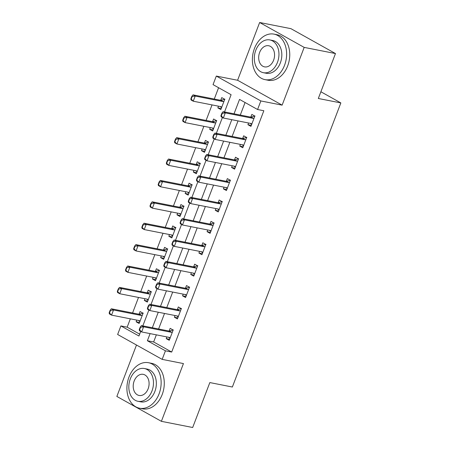 <?xml version="1.0" encoding="UTF-8"?>
<svg xmlns="http://www.w3.org/2000/svg" width="450" height="450" viewBox="0 0 450 450"><rect width="100%" height="100%" fill="white"/><g stroke="black" fill="none" stroke-linecap="round" stroke-linejoin="round"><path stroke-width="0.67" d="M224.522 111.949L231.103 94.714L213.047 84.623L216.315 76.067L260.848 100.952L257.58 109.513L239.529 99.422L234.028 113.828M237.594 80.258L282.127 105.148L304.183 47.391L335.475 53.556L290.942 28.671L259.65 22.5L237.594 80.258L216.315 76.067M136.491 345.026L116.859 396.444L161.387 421.329L183.442 363.572L162.169 359.376L117.636 334.485L120.904 325.929L138.954 336.021L140.709 331.425M130.343 318.836L127.159 327.167L120.904 325.929M218.593 87.722L214.273 99.045M212.034 104.906L206.1 120.437M203.861 126.298L197.933 141.829M195.694 147.696L189.765 163.221M187.526 169.088L181.597 184.618M179.359 190.479L173.424 206.01M171.186 211.871L165.257 227.402M163.018 233.263L157.089 248.794M154.851 254.655L148.916 270.186M146.678 276.047L140.749 291.577M138.51 297.444L132.581 312.969M304.183 47.391L259.65 22.5M335.475 53.556L318.319 98.483L340.847 102.926L232.363 387.017L209.835 382.573L192.679 427.5L161.387 421.329M127.159 327.167L139.669 334.153M136.794 320.108L136.148 321.801L139.157 323.483L143.078 313.217L140.068 311.535L139.039 314.229M144.962 298.716L144.315 300.409L147.324 302.091L151.245 291.825L148.236 290.143L147.206 292.838M153.129 277.318L152.482 279.017L155.492 280.699L159.412 270.433L156.403 268.751L155.374 271.446M161.303 255.926L160.65 257.625L163.659 259.307L167.58 249.036L164.576 247.354L163.547 250.054M169.47 234.534L168.823 236.233L171.833 237.915L175.753 227.644L172.744 225.962L171.714 228.662M177.638 213.143L176.991 214.841L180 216.523L183.921 206.252L180.911 204.57L179.882 207.27M185.805 191.751L185.158 193.449L188.167 195.131L192.088 184.86L189.079 183.178L188.049 185.873M193.978 170.359L193.331 172.052L196.335 173.734L200.261 163.468L197.252 161.786L196.222 164.481M202.146 148.967L201.499 150.66L204.508 152.342L208.429 142.076L205.419 140.394L204.39 143.089M210.313 127.575L209.666 129.268L212.676 130.95L216.596 120.684L213.587 119.002L212.558 121.697M218.486 106.177L217.834 107.876L220.843 109.558L224.764 99.293L221.754 97.611L220.725 100.305M156.358 334.845L153.641 341.961L171.692 352.052L263.841 110.745L257.58 109.513M245.076 102.521L240.283 115.059M238.044 120.921L232.116 136.451M229.877 142.312L223.948 157.843M221.709 163.704L215.781 179.235M213.542 185.102L207.607 200.627M205.369 206.494L199.44 222.019M197.201 227.886L191.273 243.416M189.034 249.278L183.105 264.808M180.866 270.669L174.932 286.2M172.693 292.061L166.764 307.592M164.526 313.453L158.597 328.984M166.882 336.921L166.236 338.619L169.245 340.301L173.166 330.03L170.156 328.348L169.127 331.048M175.05 315.529L174.403 317.228L177.412 318.909L181.333 308.638L178.324 306.956L177.294 309.656M183.223 294.137L182.571 295.836L185.58 297.517L189.501 287.246L186.491 285.564L185.462 288.264M191.391 272.745L190.744 274.444L193.753 276.126L197.674 265.854L194.664 264.173L193.635 266.867M199.558 251.353L198.911 253.046L201.921 254.728L205.841 244.463L202.832 242.781L201.803 245.475M207.726 229.961L207.079 231.654L210.088 233.336L214.009 223.071L210.999 221.389L209.97 224.083M215.899 208.569L215.246 210.263L218.256 211.944L222.176 201.679L219.172 199.997L218.143 202.691M224.066 187.172L223.419 188.871L226.429 190.553L230.349 180.287L227.34 178.605L226.311 181.299M232.234 165.78L231.587 167.479L234.596 169.161L238.517 158.889L235.507 157.208L234.478 159.907M240.401 144.388L239.754 146.087L242.764 147.769L246.684 137.498L243.675 135.816L242.646 138.516M248.574 122.996L247.928 124.695L250.931 126.377L254.857 116.106L251.848 114.424L250.819 117.124M340.847 102.926L320.884 91.766M282.127 105.148L260.848 100.952M171.692 352.052L165.437 350.82L162.169 359.376M142.83 325.879L148.877 310.033M150.998 304.481L157.05 288.641M159.171 283.089L165.218 267.249M167.338 261.697L173.385 245.857M175.506 240.306L181.558 224.466M183.673 218.914L189.726 203.074M191.846 197.522L197.893 181.676M200.014 176.13L206.061 160.284M208.181 154.738L214.234 138.892M216.349 133.341L222.401 117.501M150.097 333.613L147.381 340.729L165.437 350.82M231.789 119.689L225.861 135.219M223.622 141.081L217.688 156.611M215.449 162.472L209.52 178.003M207.281 183.864L201.352 199.395M199.114 205.256L193.185 220.787M190.946 226.648L185.012 242.179M182.773 248.046L176.844 263.571M174.606 269.438L168.677 284.968M166.438 290.829L160.504 306.36M158.265 312.221L152.336 327.752M153.641 341.961L147.381 340.729M169.627 339.289L166.236 338.619M139.539 322.47L136.148 321.801M221.231 108.546L217.834 107.876M213.064 129.938L209.666 129.268M204.891 151.329L201.499 150.66M196.723 172.721L193.331 172.052M188.556 194.119L185.158 193.449M180.388 215.511L176.991 214.841M172.215 236.903L168.823 236.233M164.047 258.294L160.65 257.625M155.88 279.686L152.482 279.017M147.713 301.078L144.315 300.409M177.801 317.897L174.403 317.228M185.968 296.505L182.571 295.836M194.136 275.113L190.744 274.444M202.309 253.716L198.911 253.046M210.476 232.324L207.079 231.654M218.644 210.932L215.246 210.263M226.811 189.54L223.419 188.871M234.984 168.148L231.587 167.479M243.152 146.756L239.754 146.087M251.319 125.364L247.928 124.695M140.58 327.268L140.22 327.071L139.241 329.636L139.601 329.839L140.58 327.268L143.601 326.812L141.435 325.603L168.969 331.031A1.856 1.243 119.2 0 0 169.38 331.026L173.334 329.895M170.128 337.984L169.526 337.528A1.856 1.243 119.2 0 0 169.431 337.466A1.856 1.243 119.2 0 0 169.178 337.376L141.643 331.948L143.601 326.812L171.135 332.241A1.856 1.243 119.2 0 0 171.546 332.235L172.389 332.066M139.601 329.839L141.643 331.948L139.472 330.733L139.241 329.636M170.066 338.456L168.604 337.264M141.435 325.603L140.22 327.071M143.246 313.082L139.292 314.207A1.856 1.243 -60.8 0 1 138.881 314.213L111.347 308.784L113.513 309.994L111.549 315.129L139.089 320.558A1.856 1.243 -60.8 0 1 139.337 320.647A1.856 1.243 -60.8 0 1 139.438 320.715L140.04 321.171M138.516 320.445L139.978 321.637M109.513 313.02L111.549 315.129L109.384 313.92L109.153 312.817L109.513 313.02L110.492 310.455L110.132 310.252L109.153 312.817M142.301 315.248L141.457 315.416A1.856 1.243 -60.8 0 1 141.047 315.422L113.513 309.994L110.492 310.455M110.132 310.252L111.347 308.784M148.748 305.876L148.388 305.674L147.409 308.244L147.769 308.447L148.748 305.876L151.768 305.421L149.602 304.211L177.143 309.639A1.856 1.243 119.2 0 0 177.547 309.634L181.502 308.503M178.296 316.592L177.694 316.136A1.856 1.243 119.2 0 0 177.598 316.074A1.856 1.243 119.2 0 0 177.345 315.984L149.811 310.556L151.768 305.421L179.308 310.849A1.856 1.243 119.2 0 0 179.719 310.843L180.557 310.669M147.769 308.447L149.811 310.556L147.645 309.341L147.409 308.244M178.234 317.064L176.771 315.872M149.602 304.211L148.388 305.674M156.921 284.484L156.561 284.282L155.576 286.852L155.936 287.055L156.921 284.484L159.941 284.029L157.776 282.814L185.31 288.248A1.856 1.243 119.2 0 0 185.721 288.242L189.669 287.111M186.463 295.2L185.861 294.744A1.856 1.243 119.2 0 0 185.766 294.683A1.856 1.243 119.2 0 0 185.513 294.593L157.978 289.159L159.941 284.029L187.476 289.457A1.856 1.243 119.2 0 0 187.886 289.451L188.73 289.277M155.936 287.055L157.978 289.159L155.812 287.949L155.576 286.852M186.407 295.667L184.939 294.474M157.776 282.814L156.561 284.282M165.088 263.093L164.728 262.89L163.749 265.461L164.109 265.657L165.088 263.093L168.109 262.637L165.943 261.422L193.477 266.85A1.856 1.243 119.2 0 0 193.888 266.844L197.843 265.719M194.636 273.808L194.034 273.352A1.856 1.243 119.2 0 0 193.933 273.291A1.856 1.243 119.2 0 0 193.686 273.195L166.146 267.767L168.109 262.637L195.643 268.065A1.856 1.243 119.2 0 0 196.054 268.059L196.898 267.885M164.109 265.657L166.146 267.767L163.98 266.558L163.749 265.461M194.574 274.275L193.112 273.082M165.943 261.422L164.728 262.89M151.414 291.69L147.459 292.815A1.856 1.243 -60.8 0 1 147.049 292.821L119.514 287.392L121.68 288.602L119.722 293.738L147.257 299.166A1.856 1.243 -60.8 0 1 147.51 299.256A1.856 1.243 -60.8 0 1 147.606 299.323L148.208 299.779M146.683 299.053L148.146 300.246M117.681 291.628L119.722 293.738L117.557 292.528L117.321 291.426L117.681 291.628L118.659 289.063L118.299 288.861L117.321 291.426M150.469 293.856L149.625 294.024A1.856 1.243 -60.8 0 1 149.22 294.03L121.68 288.602L118.659 289.063M118.299 288.861L119.514 287.392M159.581 270.298L155.632 271.423A1.856 1.243 -60.8 0 1 155.222 271.429L127.682 266.001L129.847 267.21L127.89 272.346L155.424 277.774A1.856 1.243 -60.8 0 1 155.678 277.864A1.856 1.243 -60.8 0 1 155.773 277.926L156.375 278.387M154.851 277.661L156.313 278.854M125.848 270.236L127.89 272.346L125.724 271.136L125.488 270.034L125.848 270.236L126.832 267.671L126.467 267.469L125.488 270.034M158.636 272.464L157.798 272.632A1.856 1.243 -60.8 0 1 157.388 272.638L129.847 267.21L126.832 267.671M126.467 267.469L127.682 266.001M167.754 248.901L163.8 250.031A1.856 1.243 -60.8 0 1 163.389 250.037L135.855 244.609L138.021 245.818L136.058 250.954L163.597 256.382A1.856 1.243 -60.8 0 1 163.845 256.472A1.856 1.243 -60.8 0 1 163.941 256.534L164.548 256.989M163.018 256.269L164.486 257.462M134.021 248.844L136.058 250.954L133.892 249.739L133.656 248.642L134.021 248.844L135 246.274L134.64 246.077L133.656 248.642M166.809 251.072L165.966 251.241A1.856 1.243 -60.8 0 1 165.555 251.246L138.021 245.818L135 246.274M134.64 246.077L135.855 244.609M173.256 241.701L172.896 241.498L171.917 244.063L172.277 244.266L173.256 241.701L176.276 241.239L174.111 240.03L201.645 245.458A1.856 1.243 119.2 0 0 202.056 245.453L206.01 244.328M202.804 252.416L202.202 251.961A1.856 1.243 119.2 0 0 202.106 251.899A1.856 1.243 119.2 0 0 201.853 251.803L174.319 246.375L176.276 241.239L203.816 246.673A1.856 1.243 119.2 0 0 204.221 246.662L205.065 246.493M172.277 244.266L174.319 246.375L172.153 245.166L171.917 244.063M202.742 252.883L201.279 251.691M174.111 240.03L172.896 241.498M175.922 227.509L171.968 228.639A1.856 1.243 -60.8 0 1 171.557 228.645L144.023 223.217L146.188 224.426L144.225 229.562L171.765 234.99A1.856 1.243 -60.8 0 1 172.018 235.08A1.856 1.243 -60.8 0 1 172.114 235.142L172.716 235.597M171.191 234.877L172.654 236.07M142.189 227.453L144.225 229.562L142.059 228.347L141.829 227.25L142.189 227.453L143.168 224.882L142.808 224.679L141.829 227.25M174.977 229.674L174.133 229.849A1.856 1.243 -60.8 0 1 173.722 229.854L146.188 224.426L143.168 224.882M142.808 224.679L144.023 223.217M128.981 377.061A23.192 16.841 -78.8 0 0 139.539 408.223A23.192 16.841 -78.8 0 0 159.069 393.879A23.192 16.841 -78.8 0 0 148.511 362.717A23.192 16.841 -78.8 0 0 128.981 377.061M139.539 408.223L142.672 408.842A23.192 16.841 -78.8 0 0 162.203 394.498A23.192 16.841 -78.8 0 0 151.644 363.336L148.511 362.717M144.377 368.522L147.257 369.09A16.701 12.122 101.2 0 1 154.856 391.522A16.701 12.122 101.2 0 1 140.799 401.856L137.919 401.287A16.701 12.122 -78.8 0 0 151.982 390.954A16.701 12.122 -78.8 0 0 144.377 368.522A16.701 12.122 -78.8 0 0 130.314 378.849A16.701 12.122 -78.8 0 0 137.919 401.287M148.129 388.806A10.761 7.813 -78.8 0 0 143.229 374.344A10.761 7.813 -78.8 0 0 134.168 381.004A10.761 7.813 -78.8 0 0 139.067 395.46A10.761 7.813 -78.8 0 0 148.129 388.806M254.458 48.471A23.192 16.841 -78.8 0 0 265.016 79.633A23.192 16.841 -78.8 0 0 284.546 65.289A23.192 16.841 -78.8 0 0 273.988 34.127A23.192 16.841 -78.8 0 0 254.458 48.471M265.016 79.633L268.149 80.252A23.192 16.841 -78.8 0 0 287.679 65.908A23.192 16.841 -78.8 0 0 277.116 34.746L273.988 34.127M269.854 39.932L272.734 40.5A16.701 12.122 101.2 0 1 280.333 62.932A16.701 12.122 101.2 0 1 266.276 73.266L263.396 72.698A16.701 12.122 -78.8 0 0 277.459 62.364A16.701 12.122 -78.8 0 0 269.854 39.932A16.701 12.122 -78.8 0 0 255.791 50.259A16.701 12.122 -78.8 0 0 263.396 72.698M273.606 60.216A10.761 7.813 -78.8 0 0 268.706 45.754A10.761 7.813 -78.8 0 0 259.644 52.414A10.761 7.813 -78.8 0 0 264.544 66.87A10.761 7.813 -78.8 0 0 273.606 60.216M181.429 220.309L181.063 220.106L180.084 222.671L180.444 222.874L181.429 220.309L184.444 219.847L182.278 218.638L209.818 224.066A1.856 1.243 119.2 0 0 210.229 224.061L214.178 222.936M210.971 231.024L210.369 230.569A1.856 1.243 119.2 0 0 210.274 230.501A1.856 1.243 119.2 0 0 210.021 230.411L182.486 224.983L184.444 219.847L211.984 225.276A1.856 1.243 119.2 0 0 212.394 225.27L213.232 225.101M180.444 222.874L182.486 224.983L180.321 223.774L180.084 222.671M210.909 231.491L209.447 230.299M182.278 218.638L181.063 220.106M189.596 198.917L189.236 198.714L188.252 201.279L188.618 201.482L189.596 198.917L192.617 198.456L190.451 197.246L217.986 202.674A1.856 1.243 119.2 0 0 218.396 202.669L222.351 201.544M219.144 209.632L218.537 209.177A1.856 1.243 119.2 0 0 218.441 209.109A1.856 1.243 119.2 0 0 218.194 209.019L190.654 203.591L192.617 198.456L220.151 203.884A1.856 1.243 119.2 0 0 220.562 203.878L221.406 203.709M188.618 201.482L190.654 203.591L188.488 202.382L188.252 201.279M219.083 210.099L217.614 208.907M190.451 197.246L189.236 198.714M197.764 177.525L197.404 177.322L196.425 179.888L196.785 180.09L197.764 177.525L200.784 177.064L198.619 175.854L226.153 181.282A1.856 1.243 119.2 0 0 226.564 181.277L230.518 180.152M227.312 188.241L226.71 187.779A1.856 1.243 119.2 0 0 226.614 187.718A1.856 1.243 119.2 0 0 226.361 187.627L198.821 182.199L200.784 177.064L228.319 182.492A1.856 1.243 119.2 0 0 228.729 182.486L229.573 182.317M196.785 180.09L198.821 182.199L196.656 180.99L196.425 179.888M227.25 188.708L225.787 187.515M198.619 175.854L197.404 177.322M184.089 206.117L180.135 207.242A1.856 1.243 -60.8 0 1 179.724 207.253L152.19 201.819L154.356 203.034L152.398 208.164L179.933 213.598A1.856 1.243 -60.8 0 1 180.186 213.688A1.856 1.243 -60.8 0 1 180.281 213.75L180.883 214.206M179.359 213.48L180.821 214.672M150.356 206.061L152.398 208.164L150.232 206.955L149.996 205.858L150.356 206.061L151.335 203.49L150.975 203.287L149.996 205.858M183.144 208.282L182.306 208.457A1.856 1.243 -60.8 0 1 181.896 208.463L154.356 203.034L151.335 203.49M150.975 203.287L152.19 201.819M192.257 184.725L188.308 185.85A1.856 1.243 -60.8 0 1 187.898 185.856L160.357 180.428L162.529 181.643L160.566 186.773L188.1 192.201A1.856 1.243 -60.8 0 1 188.353 192.296A1.856 1.243 -60.8 0 1 188.449 192.358L189.051 192.814M187.526 192.088L188.989 193.281M158.524 184.663L160.566 186.773L158.4 185.563L158.164 184.466L158.524 184.663L159.508 182.098L159.143 181.896L158.164 184.466M191.312 186.891L190.474 187.065A1.856 1.243 -60.8 0 1 190.063 187.071L162.529 181.643L159.508 182.098M159.143 181.896L160.357 180.428M200.43 163.333L196.476 164.458A1.856 1.243 -60.8 0 1 196.065 164.464L168.531 159.036L170.696 160.245L168.733 165.381L196.273 170.809A1.856 1.243 -60.8 0 1 196.521 170.904A1.856 1.243 -60.8 0 1 196.622 170.966L197.224 171.422M195.699 170.696L197.162 171.889M166.697 163.271L168.733 165.381L166.567 164.171L166.331 163.069L166.697 163.271L167.676 160.706L167.316 160.504L166.331 163.069M199.485 165.499L198.641 165.667A1.856 1.243 -60.8 0 1 198.231 165.679L170.696 160.245L167.676 160.706M167.316 160.504L168.531 159.036M205.931 156.127L205.571 155.931L204.593 158.496L204.953 158.698L205.931 156.127L208.952 155.672L206.786 154.463L234.321 159.891A1.856 1.243 119.2 0 0 234.731 159.885L238.686 158.754M235.479 166.843L234.877 166.388A1.856 1.243 119.2 0 0 234.782 166.326A1.856 1.243 119.2 0 0 234.529 166.236L206.994 160.808L208.952 155.672L236.492 161.1A1.856 1.243 119.2 0 0 236.903 161.094L237.741 160.92M204.953 158.698L206.994 160.808L204.829 159.593L204.593 158.496M235.417 167.316L233.955 166.123M206.786 154.463L205.571 155.931M208.597 141.941L204.643 143.066A1.856 1.243 -60.8 0 1 204.232 143.072L176.698 137.644L178.864 138.853L176.906 143.989L204.441 149.417A1.856 1.243 -60.8 0 1 204.694 149.507A1.856 1.243 -60.8 0 1 204.789 149.574L205.391 150.03M203.867 149.304L205.329 150.497M174.864 141.879L176.906 143.989L174.735 142.779L174.504 141.677L174.864 141.879L175.843 139.314L175.483 139.112L174.504 141.677M207.653 144.107L206.809 144.276A1.856 1.243 -60.8 0 1 206.398 144.281L178.864 138.853L175.843 139.314M175.483 139.112L176.698 137.644M214.104 134.736L213.739 134.533L212.76 137.104L213.12 137.306L214.104 134.736L217.125 134.28L214.954 133.071L242.494 138.499A1.856 1.243 119.2 0 0 242.904 138.493L246.853 137.362M243.647 145.451L243.045 144.996A1.856 1.243 119.2 0 0 242.949 144.934A1.856 1.243 119.2 0 0 242.696 144.844L215.162 139.416L217.125 134.28L244.659 139.708A1.856 1.243 119.2 0 0 245.07 139.703L245.908 139.528M213.12 137.306L215.162 139.416L212.996 138.201L212.76 137.104M243.585 145.924L242.123 144.726M214.954 133.071L213.739 134.533M216.765 120.549L212.811 121.674A1.856 1.243 -60.8 0 1 212.406 121.68L184.866 116.252L187.031 117.461L185.074 122.597L212.608 128.025A1.856 1.243 -60.8 0 1 212.861 128.115A1.856 1.243 -60.8 0 1 212.957 128.183L213.559 128.638M212.034 127.913L213.497 129.105M183.032 120.487L185.074 122.597L182.908 121.388L182.672 120.285L183.032 120.487L184.011 117.922L183.651 117.72L182.672 120.285M215.82 122.715L214.982 122.884A1.856 1.243 -60.8 0 1 214.571 122.889L187.031 117.461L184.011 117.922M183.651 117.72L184.866 116.252M222.272 113.344L221.912 113.141L220.928 115.712L221.293 115.914L222.272 113.344L225.292 112.888L223.127 111.673L250.661 117.101A1.856 1.243 119.2 0 0 251.072 117.096L255.026 115.971M251.82 124.059L251.218 123.604A1.856 1.243 119.2 0 0 251.117 123.542A1.856 1.243 119.2 0 0 250.869 123.446L223.329 118.018L225.292 112.888L252.827 118.316A1.856 1.243 119.2 0 0 253.237 118.311L254.081 118.136M221.293 115.914L223.329 118.018L221.164 116.809L220.928 115.712M251.758 124.526L250.296 123.334M223.127 111.673L221.912 113.141M224.933 99.157L220.984 100.282A1.856 1.243 -60.8 0 1 220.573 100.288L193.039 94.86L195.204 96.069L193.241 101.205L220.776 106.633A1.856 1.243 -60.8 0 1 221.029 106.723A1.856 1.243 -60.8 0 1 221.124 106.785L221.726 107.246M220.202 106.521L221.67 107.713M191.199 99.096L193.241 101.205L191.076 99.996L190.839 98.893L191.199 99.096L192.184 96.531L191.824 96.328L190.839 98.893M223.993 101.323L223.149 101.492A1.856 1.243 -60.8 0 1 222.739 101.498L195.204 96.069L192.184 96.531M191.824 96.328L193.039 94.86M171.546 332.235L169.38 331.026M171.135 332.241L168.969 331.031M138.881 314.213L141.047 315.422M139.292 314.207L141.457 315.416M179.719 310.843L177.547 309.634M179.308 310.849L177.143 309.639M187.886 289.451L185.721 288.242M187.476 289.457L185.31 288.248M196.054 268.059L193.888 266.844M195.643 268.065L193.477 266.85M147.049 292.821L149.22 294.03M147.459 292.815L149.625 294.024M155.222 271.429L157.388 272.638M155.632 271.423L157.798 272.632M163.389 250.037L165.555 251.246M163.8 250.031L165.966 251.241M204.221 246.662L202.056 245.453M203.816 246.673L201.645 245.458M171.557 228.645L173.722 229.854M171.968 228.639L174.133 229.849M212.394 225.27L210.229 224.061M211.984 225.276L209.818 224.066M220.562 203.878L218.396 202.669M220.151 203.884L217.986 202.674M228.729 182.486L226.564 181.277M228.319 182.492L226.153 181.282M179.724 207.253L181.896 208.463M180.135 207.242L182.306 208.457M187.898 185.856L190.063 187.071M188.308 185.85L190.474 187.065M196.065 164.464L198.231 165.679M196.476 164.458L198.641 165.667M236.903 161.094L234.731 159.885M236.492 161.1L234.321 159.891M204.232 143.072L206.398 144.281M204.643 143.066L206.809 144.276M245.07 139.703L242.904 138.493M244.659 139.708L242.494 138.499M212.406 121.68L214.571 122.889M212.811 121.674L214.982 122.884M253.237 118.311L251.072 117.096M252.827 118.316L250.661 117.101M220.573 100.288L222.739 101.498M220.984 100.282L223.149 101.492"/></g></svg>
